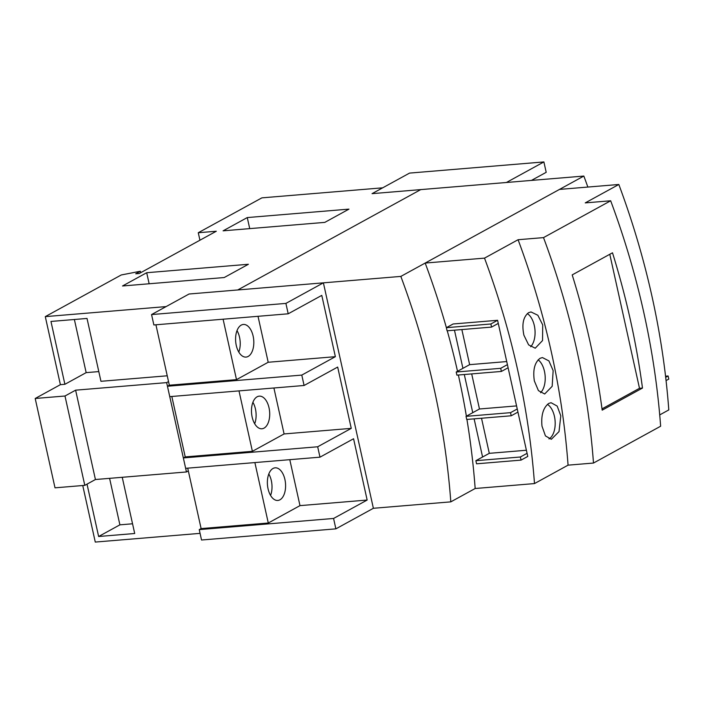 <?xml version="1.0" encoding="UTF-8"?>
<svg xmlns="http://www.w3.org/2000/svg" width="704" height="704" viewBox="0 0 704 704"><rect width="100%" height="100%" fill="white"/><g stroke="black" fill="none" stroke-linecap="round" stroke-linejoin="round"><path stroke-width="1.06" d="M248.398 264.273L224.224 277.534L122.522 285.982L146.696 272.721L248.398 264.273M149.151 283.774L146.696 272.721M348.973 209.123L324.799 222.385L223.098 230.833L247.271 217.571L348.973 209.123M249.726 228.615L247.271 217.571M450.815 501.855A706.904 571.894 -118.7 0 0 434.034 388.45A706.904 571.894 -118.7 0 0 400.84 276.408L583.836 176.062L420.746 189.605L237.741 289.96L189.059 294.008L323.391 282.841L373.375 508.288L450.815 501.855L475.165 488.506L534.486 483.578L568.066 465.159A706.904 571.894 61.3 0 0 551.285 351.762A706.904 571.894 61.3 0 0 518.082 239.721L543.514 237.609A706.904 571.894 61.3 0 1 593.49 463.047L568.066 465.159M400.84 276.408L237.741 289.96L420.746 189.605L372.055 193.653L382.694 187.818L261.879 197.859L198.273 232.734L216.304 231.238L139.242 273.495L135.731 273.794L140.351 271.251L121.264 274.965L45.294 316.624L166.109 306.592L189.059 294.008L151.562 314.565L153.868 324.958L288.2 313.799L285.903 303.406L323.391 282.841M199.936 240.222L198.273 232.734M140.677 272.712L140.351 271.251M132.546 523.785L119.9 524.841L98.63 536.501L87.023 484.132M122.241 477.294L134.702 533.5L98.63 536.501M119.9 524.841L109.595 478.35M200.068 533.359L95.278 542.071L82.746 485.522M168.52 381.586L166.646 382.615L75.618 390.174L64.988 396.009L35.2 398.482L55.009 487.828L84.797 485.355L95.427 479.521L186.454 471.962L188.329 470.932M35.2 398.482L60.386 384.674L45.294 316.624M98.798 371.589L86.161 372.636L64.891 384.296L50.961 321.446L87.023 318.446L100.954 381.304L167.235 375.795M64.891 384.296L60.386 384.674M186.454 471.962L166.646 382.615M95.427 479.521L75.618 390.174M84.797 485.355L64.988 396.009M86.161 372.636L74.378 319.502M587.858 187.053A706.904 571.894 -118.7 0 0 583.836 176.062M543.893 161.929L409.552 173.096L372.055 193.653L506.396 182.494L543.893 161.929L546.198 172.322L531.441 180.409M254.69 423.746A16.368 9.055 85.3 0 0 255.438 408.962A16.368 9.055 85.3 0 0 252.903 402.292M238.797 352.062A16.368 9.055 85.3 0 0 239.545 337.278A16.368 9.055 85.3 0 0 237.01 330.607M252.155 417.085A16.368 9.055 -94.7 0 1 259.239 396.141A16.368 9.055 -94.7 0 1 269.034 407.827A16.368 9.055 -94.7 0 1 261.95 428.771A16.368 9.055 -94.7 0 1 252.155 417.085M236.262 345.4A16.368 9.055 -94.7 0 1 243.346 324.456A16.368 9.055 -94.7 0 1 253.141 336.142A16.368 9.055 -94.7 0 1 246.057 357.086A16.368 9.055 -94.7 0 1 236.262 345.4M238.99 390.887L252.393 451.326L284.09 433.946L273.909 387.992M223.098 319.202L236.5 379.641L268.198 362.261L258.016 316.307M288.2 313.799L321.781 295.381L335.368 356.682L301.787 375.091L167.455 386.25L169.761 396.642L304.093 385.484L337.674 367.066L351.261 428.366L284.09 433.946M335.368 356.682L268.198 362.261M236.5 379.641L169.33 385.22L155.927 324.782M167.455 386.25L169.33 385.22M304.093 385.484L301.787 375.091M252.393 451.326L185.222 456.905L171.82 396.466M351.261 428.366L317.68 446.776L183.348 457.934L185.222 456.905M335.878 528.854L333.573 518.461L199.241 529.619L201.538 540.012L335.878 528.854L373.375 508.288M285.903 303.406L151.562 314.565M183.348 457.934L185.645 468.327L319.986 457.169L317.68 446.776M319.986 457.169L353.566 438.75L367.154 500.051L333.573 518.461M199.241 529.619L201.115 528.59L187.713 468.151M367.154 500.051L299.983 505.63L289.793 459.677M254.883 462.572L268.286 523.01L299.983 505.63M268.286 523.01L201.115 528.59M270.582 495.431A16.368 9.055 85.3 0 0 271.33 480.647A16.368 9.055 85.3 0 0 268.796 473.977M284.918 479.512A16.368 9.055 -94.7 0 1 277.842 500.456A16.368 9.055 -94.7 0 1 268.048 488.77A16.368 9.055 -94.7 0 1 275.132 467.826A16.368 9.055 -94.7 0 1 284.918 479.512M642.488 388.062L602.193 410.159A706.904 571.894 -118.7 0 0 572.202 274.894L612.498 252.798A706.904 571.894 61.3 0 1 642.488 388.062L639.496 388.309L602.017 408.866M639.496 388.309L609.787 254.285M638.264 242.986L639.179 246.145M665.553 376.191L668.105 375.98L665.685 377.309M668.105 375.98L668.8 379.095L666.063 380.6M447.066 330.792L491.559 327.096L490.873 323.981L446.38 327.677L447.066 330.792M491.559 327.096L498.274 323.409L507.417 364.637L500.702 368.315L456.21 372.02L462.924 368.333L454.467 330.176M506.739 361.566L469.638 364.654L461.859 329.56M469.638 364.654L462.924 368.333M456.21 372.02L456.896 375.135L501.389 371.439L500.702 368.315M501.389 371.439L508.103 367.752L517.246 408.98L510.532 412.658L466.039 416.354L472.754 412.676L464.297 374.519M516.569 405.909L479.468 408.989L471.689 373.903M479.468 408.989L472.754 412.676M466.039 416.354L466.726 419.47L511.218 415.774L510.532 412.658M511.218 415.774L517.942 412.095L527.076 453.314L520.362 457.002L475.869 460.698L482.583 457.01L474.126 418.862M526.398 450.252L489.298 453.332L481.518 418.246M489.298 453.332L482.583 457.01M475.869 460.698L476.555 463.813L521.048 460.117L520.362 457.002M527.314 313.606A18.242 10.085 -94.7 0 1 534.318 325.6A18.242 10.085 -94.7 0 1 530.658 346.755M659.727 414.902L668.8 409.922A706.904 571.894 -118.7 0 0 652.018 296.516A706.904 571.894 -118.7 0 0 618.825 184.483L559.495 189.411L425.181 263.058A706.904 571.894 61.3 0 1 446.389 327.668L453.094 323.99L497.587 320.294L498.274 323.409M593.49 463.047L660.642 426.219A706.904 571.894 -118.7 0 0 610.667 200.781L585.244 202.893L618.825 184.483M547.422 404.36A18.242 10.085 -94.7 0 1 554.435 416.363A18.242 10.085 -94.7 0 1 548.979 438.926M538.146 359.814A18.242 10.085 -94.7 0 1 544.456 371.334A18.242 10.085 -94.7 0 1 540.558 392.718M610.667 200.781L543.514 237.609M458.357 375.012A706.904 571.894 61.3 0 1 458.383 375.1A706.904 571.894 61.3 0 1 466.382 416.161M466.937 419.452A706.904 571.894 61.3 0 1 475.165 488.506M447.26 330.774A706.904 571.894 61.3 0 1 457.53 371.29M527.076 453.314L527.771 456.438L521.048 460.117M517.246 408.98L517.942 412.095M507.417 364.637L508.103 367.752M497.587 320.294L490.873 323.981M542.714 324.905L542.538 340.56L535.242 348.198L528.625 344.872L523.908 335.218C521.673 324.35 523.239 316.844 528.616 312.673L531.01 311.951L537.847 315.26L542.714 324.905M534.486 483.578A706.904 571.894 -118.7 0 0 517.704 370.172A706.904 571.894 -118.7 0 0 484.51 258.13L425.181 263.058M484.51 258.13L518.082 239.721M560.798 415.835L559.02 431.605L551.346 439.296L545.442 435.899L541.992 426.149C540.989 415.193 543.242 407.625 548.742 403.436L551.074 402.714L557.198 406.094L560.798 415.835M553.15 370.612L552.165 386.329L544.685 393.985L538.428 390.632L534.345 380.917C532.734 370.005 534.644 362.463 540.082 358.292L542.441 357.57L548.918 360.914L553.15 370.612"/></g></svg>
